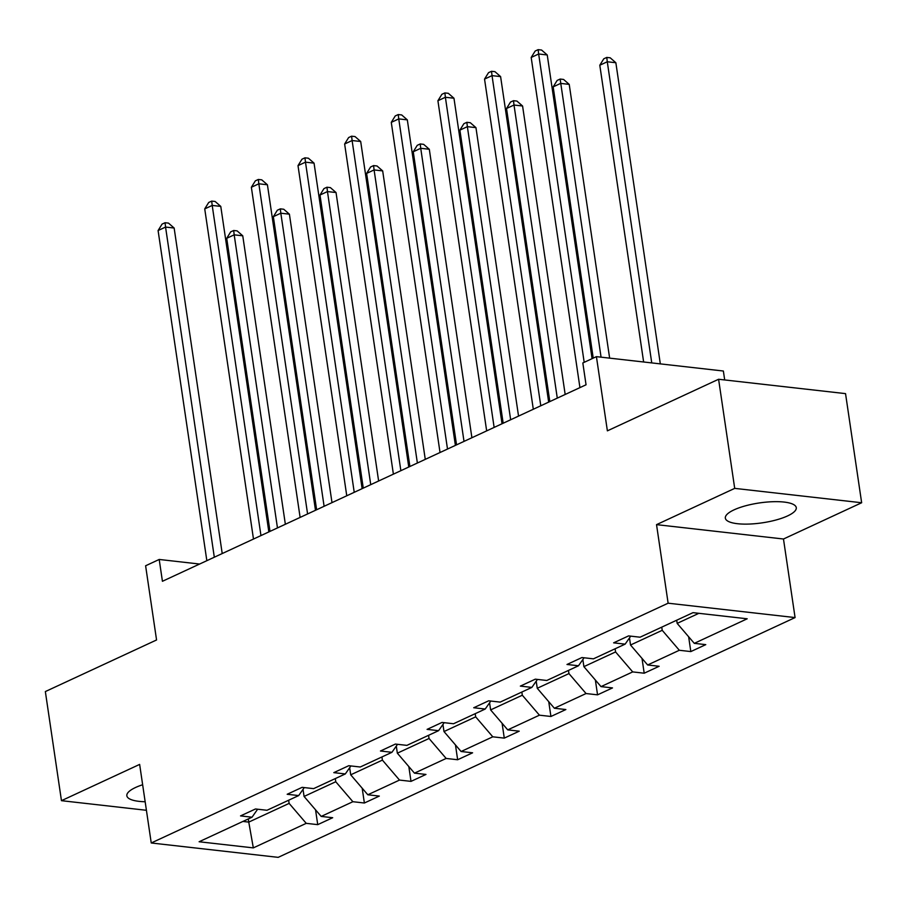 <?xml version="1.0" encoding="UTF-8"?>
<svg xmlns="http://www.w3.org/2000/svg" width="907" height="907" viewBox="0 0 907 907"><rect width="100%" height="100%" fill="white"/><g stroke="black" fill="none" stroke-linecap="round" stroke-linejoin="round"><path stroke-width="1.36" d="M734.046 509.859A35.849 10.045 171.6 0 0 725.339 518.135A35.849 10.045 171.6 0 0 749.046 524.065A35.849 10.045 171.6 0 0 787.571 515.924A35.849 10.045 171.6 0 0 796.278 507.659A35.849 10.045 171.6 0 0 772.571 501.718A35.849 10.045 171.6 0 0 734.046 509.859M142.637 784.748A35.849 10.045 171.6 0 0 135.54 787.503A35.849 10.045 171.6 0 0 126.844 795.768A35.849 10.045 171.6 0 0 145.154 801.743M656.532 524.643L783.478 539.007L861.65 502.75L734.704 488.374L656.532 524.643L668.13 603.2L151.242 842.977L139.644 764.408L61.461 800.677L146.412 810.291M61.461 800.677L45.35 691.565L156.56 639.968L145.608 565.775L159.201 559.46L162.432 581.285L586.047 384.783L582.827 362.959L596.421 356.644L607.384 430.848L718.593 379.262L845.539 393.627L861.65 502.75M734.704 488.374L718.593 379.262M724.693 379.942L723.367 371.02L596.421 356.644M783.478 539.007L795.076 617.576L278.188 857.353L151.242 842.977M676.701 620.218L677.166 623.381L698.843 613.325M677.166 623.381L694.286 643.346L705.771 644.639L690.828 651.577L688.64 636.759M248.303 818.942L248.767 822.105L289.129 803.387L306.237 823.341L253.325 847.886L199.121 841.753L252.033 817.207L240.536 815.903L255.491 808.976L266.975 810.28L298.675 795.575L287.179 794.271L302.122 787.344L313.618 788.637L345.306 773.943L333.81 772.639L348.764 765.701L360.249 767.005L391.937 752.311L380.452 751.007L395.395 744.069L406.892 745.373L438.58 730.668L427.084 729.375L442.038 722.437L453.523 723.741L485.211 709.036L473.726 707.743L488.669 700.805L500.165 702.109L531.853 687.404L520.357 686.1L535.311 679.173L546.796 680.477L578.485 665.772L567 664.468L581.943 657.541L593.439 658.833L625.127 644.14L613.631 642.836L628.585 635.898L640.07 637.202L692.993 612.656L747.198 618.789L694.286 643.346M668.13 603.2L795.076 617.576M629.481 637.916L630.524 645.013L662.223 630.308L679.332 650.274L690.828 651.577M679.332 650.274L647.643 664.978L659.14 666.271L644.197 673.209L642.009 658.391M582.85 659.559L583.893 666.645L615.581 651.94L632.701 671.906L644.197 673.209M632.701 671.906L601.012 686.61L612.508 687.914L597.554 694.841L595.366 680.035M536.207 681.191L537.25 688.277L568.95 673.584L586.058 693.538L597.554 694.841M586.058 693.538L554.37 708.242L565.866 709.546L550.923 716.473L548.735 701.667M489.576 702.823L490.619 709.909L522.307 695.216L539.427 715.181L550.923 716.473M539.427 715.181L507.739 729.874L519.235 731.178L504.281 738.117L502.093 723.298M442.933 724.455L443.988 731.552L475.676 716.847L492.784 736.813L504.281 738.117M492.784 736.813L461.096 751.506L472.592 752.81L457.65 759.749L455.461 744.93M396.302 746.087L397.345 753.184L429.034 738.479L446.153 758.445L457.65 759.749M446.153 758.445L414.465 773.149L425.961 774.442L411.007 781.381L408.819 766.562M349.66 767.719L350.714 774.816L382.403 760.111L399.511 780.077L411.007 781.381M399.511 780.077L367.823 794.781L379.319 796.074L364.376 803.012L362.188 788.194M303.029 789.362L304.072 796.448L335.76 781.743L352.88 801.709L364.376 803.012M352.88 801.709L321.191 816.413L332.688 817.717L317.733 824.644L315.545 809.838M306.237 823.341L317.733 824.644M630.728 636.147L625.127 644.14M661.747 627.145L662.223 630.308M630.524 645.013L647.643 664.978M584.085 657.779L578.485 665.772M615.116 648.777L615.581 651.94M583.893 666.645L601.012 686.61M537.454 679.411L531.853 687.404M568.474 670.42L568.95 673.584M537.25 688.277L554.37 708.242M490.812 701.043L485.211 709.036M521.842 692.052L522.307 695.216M490.619 709.909L507.739 729.874M444.181 722.686L438.58 730.668M475.2 713.684L475.676 716.847M443.988 731.552L461.096 751.506M397.538 744.318L391.937 752.311M428.569 735.316L429.034 738.479M397.345 753.184L414.465 773.149M350.907 765.95L345.306 773.943M381.926 756.948L382.403 760.111M350.714 774.816L367.823 794.781M304.276 787.582L298.675 795.575M335.295 778.58L335.76 781.743M304.072 796.448L321.191 816.413M257.633 809.214L252.033 817.207M199.608 564.041L159.201 559.46M288.653 800.223L289.129 803.387M242.906 821.436L248.767 822.105L253.325 847.886M222.215 553.553L174.144 228.031L165.562 227.067L214.313 557.215M158.09 230.537L162.07 224.108L165.063 222.725L165.562 227.067L158.09 230.537L206.841 560.685M165.063 222.725L168.487 223.111L174.144 228.031M285.354 524.257L242.759 235.809L234.187 234.834L226.716 238.303L269.991 531.389M277.463 527.919L234.187 234.834L233.677 230.491L237.112 230.877L242.759 235.809M226.716 238.303L230.684 231.875L233.677 230.491M268.846 531.921L220.775 206.399L212.204 205.435L260.955 535.583M204.733 208.893L208.701 202.476L211.694 201.093L212.204 205.435L204.733 208.893L253.484 539.053M211.694 201.093L215.129 201.479L220.775 206.399M315.489 510.29L267.418 184.767L258.835 183.792L307.586 513.952M251.364 187.261L255.343 180.844L258.336 179.45L258.835 183.792L251.364 187.261L300.115 517.409M258.336 179.45L261.76 179.847L267.418 184.767M331.996 502.625L289.401 214.177L280.819 213.202L273.347 216.671L316.622 509.757M324.105 506.287L280.819 213.202L280.32 208.859L283.744 209.245L289.401 214.177M273.347 216.671L277.327 210.243L280.32 208.859M378.627 480.993L336.032 192.533L327.461 191.57L319.99 195.028L363.265 488.125M370.736 484.655L327.461 191.57L326.951 187.227L330.386 187.613L336.032 192.533M319.99 195.028L323.958 188.611L326.951 187.227M362.12 488.658L314.049 163.135L305.478 162.16L354.229 492.32M298.006 165.63L301.974 159.213L304.967 157.818L305.478 162.16L298.006 165.63L346.757 495.778M304.967 157.818L308.403 158.215L314.049 163.135M425.27 459.361L382.675 170.901L374.092 169.938L366.621 173.396L409.896 466.493M417.379 463.024L374.092 169.938L373.593 165.584L377.017 165.981L382.675 170.901M366.621 173.396L370.6 166.979L373.593 165.584M408.762 467.014L360.691 141.503L352.109 140.528L400.86 470.676M344.637 143.998L348.617 137.569L351.61 136.186L352.109 140.528L344.637 143.998L393.389 474.146M351.61 136.186L355.034 136.572L360.691 141.503M471.901 437.73L429.306 149.27L420.735 148.295L413.252 151.764L456.538 444.849M464.01 441.392L420.735 148.295L420.224 143.952L423.66 144.349L429.306 149.27M413.252 151.764L417.231 145.347L420.224 143.952M455.393 445.382L407.322 119.871L398.751 118.896L447.502 449.044M391.28 122.366L395.248 115.937L398.241 114.554L398.751 118.896L391.28 122.366L440.031 452.514M398.241 114.554L401.676 114.94L407.322 119.871M518.543 416.098L475.948 127.638L467.366 126.663L459.894 130.132L503.17 423.218M510.652 419.76L467.366 126.663L466.856 122.32L470.291 122.706L475.948 127.638M459.894 130.132L463.874 123.703L466.856 122.32M502.036 423.75L453.965 98.228L445.382 97.264L494.134 427.412M437.911 100.734L441.89 94.305L444.883 92.922L445.382 97.264L437.911 100.734L486.662 430.882M444.883 92.922L448.307 93.308L453.965 98.228M565.174 394.454L522.579 106.006L514.008 105.031L506.525 108.5L549.812 401.586M557.283 398.116L514.008 105.031L513.498 100.688L516.933 101.074L522.579 106.006M506.525 108.5L510.505 102.072L513.498 100.688M548.667 402.118L500.596 76.596L492.025 75.632L540.776 405.78M484.542 79.09L488.522 72.673L491.515 71.29L492.025 75.632L484.542 79.09L533.305 409.25M491.515 71.29L494.95 71.676L500.596 76.596M609.64 358.14L569.222 84.374L560.639 83.399L553.168 86.868L593.223 358.129M601.069 357.177L560.129 79.056L563.564 79.442L569.222 84.374M553.168 86.868L557.147 80.44L560.129 79.056M592.078 358.662L547.238 54.964L538.656 53.989L584.187 362.324M531.185 57.458L535.164 51.041L538.146 49.647L538.656 53.989L531.185 57.458L579.936 387.618M538.146 49.647L541.581 50.044L547.238 54.964M660.319 363.877L615.853 62.73L607.282 61.767L599.799 65.225L643.63 361.995M651.748 362.913L607.282 61.767L606.772 57.424L610.207 57.81L615.853 62.73M599.799 65.225L603.779 58.808L606.772 57.424"/></g></svg>
